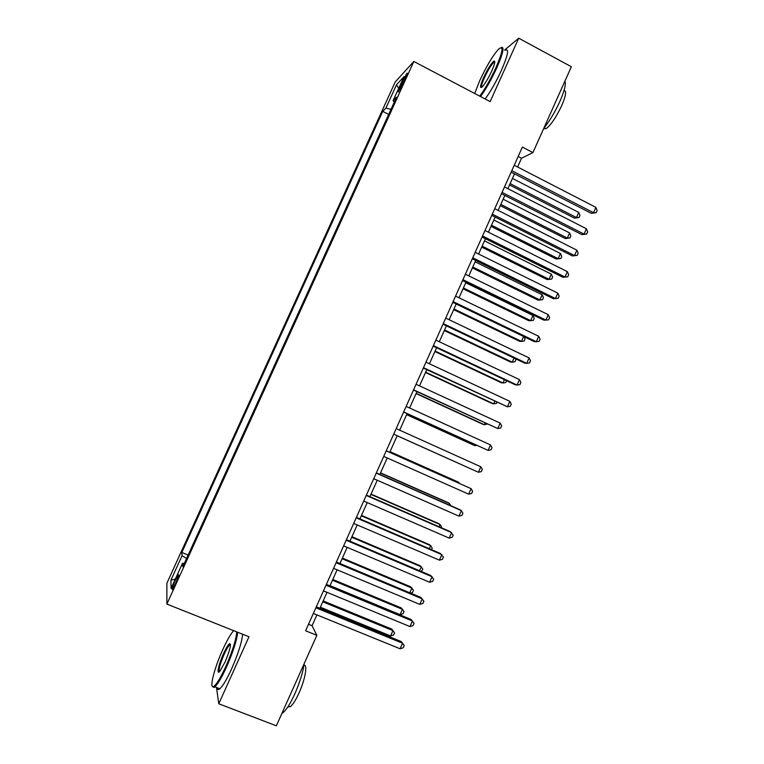 <?xml version="1.0" encoding="UTF-8"?>
<svg xmlns="http://www.w3.org/2000/svg" width="764" height="764" viewBox="0 0 764 764"><rect width="100%" height="100%" fill="white"/><g stroke="black" fill="none" stroke-linecap="round" stroke-linejoin="round"><path stroke-width="1.15" d="M175.414 583.83C178.27 577.231 179.225 574.184 178.289 574.7L175.29 580.296C172.444 586.867 171.48 589.913 172.416 589.436L175.414 583.83M395.227 81.949L166.877 583.257L166.886 604.085L413.821 61.464L395.227 81.949M517.591 166.991L521.516 158.234L532.928 152.59L522.366 147.089L305.581 630.768L316.859 635.323L312.075 625.706L316.917 614.896M402.217 81.824L400.011 86.676C398.159 90.849 397.662 92.559 398.522 91.804L405.407 78.405C407.25 74.242 407.747 72.542 406.887 73.296L402.217 81.824L403.545 82.512M184.296 563.479L182.567 563.144L182.816 566.735L396.516 97.181L393.059 100.743L394.339 101.975M182.567 563.144L171.069 588.404L170.926 580.153L182.052 555.724L181.832 552.467L382.735 111.363L385.887 108.116L396.535 84.737L404.051 76.601L393.059 100.743M413.821 61.464L490.144 101.612L518.718 38.2L504.641 50.023M518.718 38.2L571.357 66.735L532.928 152.59M216.479 687.466L218.771 703.768L276.358 725.8L316.859 635.323M218.771 703.768L248.978 636.746L166.886 604.085M319.877 608.287L327.021 592.339M329.924 585.864L337.105 569.829M339.951 563.498L347.171 547.368M349.95 541.17L357.218 524.944M359.93 518.89L367.245 502.578M369.891 496.657L377.244 480.25M379.832 474.463L387.224 457.97M389.755 452.317L397.184 435.738M399.677 430.18L407.069 413.677M409.609 408.005L416.934 391.655M419.531 385.868L426.78 369.671M429.425 363.779L436.607 347.744M439.3 341.737L446.415 325.856M449.156 319.734L456.203 304.005M458.992 297.788L465.973 282.212M468.809 275.871L475.714 260.448M478.608 254.011L485.446 238.74M488.377 232.189L495.148 217.072M498.138 210.415L504.842 195.441M507.869 188.679L514.506 173.858M518.154 156.496L521.516 158.234M308.494 624.264L312.075 625.706M390.987 109.338L385.887 108.116M388.675 114.409L382.735 111.363M188.135 555.046L181.832 552.467M182.052 555.724L186.569 558.484M398.703 88.347L396.535 84.737M170.926 580.153L175.309 579.093M511.145 172.129L591.307 213.337L593.513 212.707L511.794 170.678M595.882 207.369L597.123 210.511L596.178 212.65L593.513 212.707L595.882 207.369L514.229 165.253M596.178 212.65L591.307 213.337M509.54 184.955L574.413 218.122L576.457 217.539L578.73 212.411L512.463 178.432M510.142 183.618L576.457 217.539L579.045 217.473L574.413 218.122M578.73 212.411L579.952 215.429L579.045 217.473M479.744 96.14C485.121 88.891 490.536 79.38 495.979 67.595C503.094 50.825 503.896 44.742 498.395 49.326C492.618 55.906 486.372 66.392 479.668 80.774L474.711 93.495M501.146 47.483C504.612 46.308 503.18 53.069 496.829 67.767C491.414 79.494 485.98 89.092 480.518 96.55M491.739 71.023C488.349 78.281 485.236 83.524 482.39 86.743C479.62 88.996 480.021 85.96 483.593 77.603C487.929 68.483 491.443 62.944 494.117 60.996C495.464 60.939 494.68 64.281 491.739 71.023M494.786 61.989L493.916 62.276C491.223 64.854 488.053 70.021 484.405 77.775C481.95 83.333 481.072 86.513 481.759 87.316M564.911 81.137C566.162 84.078 564.491 90.84 559.888 101.421C554.922 112.232 549.564 121.18 543.806 128.285M564.042 90.486C566.687 90.687 565.914 95.739 561.712 105.633C556.011 117.58 550.758 125.286 545.954 128.744L543.729 128.457M505.128 50.281C509.34 48.103 508.117 54.75 501.471 70.25C496.065 81.968 490.612 91.546 485.121 98.976M233.679 630.663L233.163 631.217C230.26 634.683 226.803 640.795 222.811 649.553C214.436 667.793 208.916 689.195 213.557 686.511C216.403 684.716 220.49 678.04 225.819 666.485C232.609 650.842 236.248 639.306 236.735 631.876M237.69 632.258C236.888 640.184 233.173 651.759 226.545 666.972C221.78 677.362 217.893 683.99 214.885 686.855L213.968 687.495L212.335 686.368M225.036 662.082L219.879 671.241C216.183 675.758 218.638 664.241 223.537 653.621C226.173 647.891 228.216 644.558 229.658 643.632C231.406 644.358 229.868 650.508 225.036 662.082M230.489 644.539L229.639 644.873C228.235 646.22 226.43 649.285 224.234 654.079C220.08 663.84 218.485 669.713 219.44 671.699M304.187 663.62C303.002 672.177 299.908 682.195 294.914 693.655C290.224 703.911 286.128 710.348 282.623 712.965L281.926 713.366M303.957 665.282C307.854 663.992 305.237 679.358 299.049 692.929C295.678 700.301 292.717 704.924 290.158 706.805L287.961 706.748M242.608 634.216C241.873 642.161 238.206 653.736 231.587 668.939C226.832 679.32 222.926 685.929 219.879 688.775C218.303 690.093 217.406 689.749 217.186 687.743M501.471 193.731L581.862 234.615L584.03 234.099L502.063 192.385M586.399 228.751L587.659 231.855L586.714 233.994L584.03 234.099L586.399 228.751L504.498 186.96M586.714 233.994L581.862 234.615M491.768 215.362L572.408 255.94L574.518 255.539L492.312 214.149M576.896 250.172L578.176 253.237L577.231 255.377L574.518 255.539L576.896 250.172L494.757 208.706M577.231 255.377L572.408 255.94M482.046 237.05L562.925 277.303L564.997 277.017L482.542 235.952M567.375 271.64L568.683 274.668L567.728 276.807L564.997 277.017L567.375 271.64L484.987 230.489M567.728 276.807L562.925 277.303M472.314 258.776L553.423 298.714L555.447 298.533L472.754 257.793M557.835 293.147L559.162 296.136L558.207 298.285L555.447 298.533L557.835 293.147L475.198 252.33M500.277 205.64L565.331 238.559L567.327 238.082L569.61 232.944L503.151 199.213M500.821 204.408L567.327 238.082L569.944 237.967L565.331 238.559M569.61 232.944L570.851 235.923L569.944 237.967M490.994 226.354L556.24 259.034L558.188 258.662L560.47 253.514L493.831 220.032M491.491 225.237L558.188 258.662L560.824 258.509L556.24 259.034M560.47 253.514L561.741 256.456L560.824 258.509M481.692 247.116L547.119 279.557L549.029 279.28L551.321 274.123L484.481 240.889M482.141 246.113L549.029 279.28L551.684 279.08L547.119 279.557M551.321 274.123L552.601 277.026L551.684 279.08M472.372 267.925L537.99 300.109L539.852 299.946L542.144 294.77L475.112 261.794M472.773 267.028L539.852 299.946L542.526 299.698L543.443 297.635L542.144 294.77M462.554 280.541L543.911 320.164L545.888 320.097L462.936 279.681M548.275 314.701L549.622 317.643L548.667 319.801L545.888 320.097L548.275 314.701L465.391 274.209M463.032 288.763L528.831 320.708L530.655 320.641L532.957 315.465L465.734 282.737M463.385 287.971L530.655 320.641L533.358 320.355L534.275 318.282L532.957 315.465M452.775 302.363L534.37 341.661L536.299 341.699L453.109 301.618M538.696 336.294L540.062 339.197L539.107 341.355L536.299 341.699L538.696 336.294L455.564 296.126M453.673 309.649L519.663 341.336L521.44 341.384L523.617 336.485M453.978 308.971L521.44 341.384L524.161 341.05L525.088 338.977L523.961 336.647M442.977 324.213L524.82 363.196L526.702 363.349L443.254 323.592M529.099 357.934L530.483 360.799L529.528 362.957L526.702 363.349L529.099 357.934L445.718 318.101M444.304 330.573L510.486 362.012L512.214 362.155L514.029 358.058M444.562 330L512.214 362.155L514.955 361.783L515.881 359.71L515.385 358.698M433.159 346.121L515.251 384.779L517.075 385.046L433.389 345.624M519.482 379.622L520.886 382.439L519.931 384.607L517.075 385.046L519.482 379.622L435.852 340.114M434.907 351.536L501.279 382.726L502.96 382.974L504.421 379.679M435.117 351.077L502.96 382.974L505.73 382.554L506.561 380.682M423.323 368.067L507.439 406.782L423.495 367.685M509.846 401.348L511.278 404.118L510.314 406.295L507.439 406.782L509.846 401.348L425.968 362.165M425.5 372.536L492.054 403.478L493.697 403.831L494.805 401.348M425.653 372.192L493.697 403.831L496.485 403.373L496.944 402.341M413.467 390.051L497.775 428.566L413.582 389.802M500.191 423.113L501.642 425.844L500.678 428.021L497.775 428.566L500.191 423.113L416.065 384.273M416.074 393.584L482.819 424.278L484.414 424.727L485.159 423.055M416.179 393.345L484.414 424.727L487.308 424.039M403.593 412.092L488.091 450.388L403.65 411.958M490.517 444.925L491.987 447.618L491.023 449.795L488.091 450.388L490.517 444.925L406.133 406.419M406.629 414.661L473.565 445.106L475.112 445.67L475.494 444.81M406.677 414.546L475.112 445.67L476.707 445.355M393.699 434.172L478.398 472.257L393.699 434.162M480.823 466.785L482.313 469.43L481.349 471.617L478.398 472.257L480.823 466.785L396.191 428.604M397.165 435.795L465.811 466.603M397.165 435.786L465.878 466.632M386.221 450.846L471.111 488.683L468.676 494.165L383.729 456.414M386.259 450.76L471.111 488.683L472.62 491.29L471.655 493.477L468.676 494.165M458.534 482.972L458.792 482.409L457.321 481.654L390.051 451.667M459.336 483.335L458.792 482.409L390.012 451.744M376.232 473.126L461.38 510.629L458.935 516.12L373.739 478.703M376.327 472.916L459.832 509.693L461.38 510.629L462.908 513.188L461.943 515.385L458.935 516.12M448.821 504.851L449.442 503.457L448.019 502.597L380.558 472.859M450.808 505.72L449.442 503.457L380.472 473.05M366.223 495.454L451.619 532.613L449.184 538.114L363.721 501.05M366.376 495.12L450.13 531.572L453.176 535.134L452.202 537.331L449.184 538.114M439.09 526.768L440.074 524.543L438.689 523.579L371.037 494.098M441.267 527.714L441.592 526.988L440.074 524.543L370.903 494.404M356.196 517.83L441.85 554.645L439.405 560.165L353.684 523.436M356.406 517.371L440.408 553.489L443.426 557.128L442.452 559.334L439.405 560.165M429.33 548.724L430.686 545.677L429.349 544.608L361.506 515.385M431.517 549.66L432.223 548.074L430.686 545.677L361.315 515.805M346.149 540.253L432.061 576.724L429.607 582.254L343.638 545.868M346.417 539.67L430.657 575.445L433.656 579.16L432.682 581.366L429.607 582.254M419.56 570.727L421.279 566.85L419.99 565.666L351.946 536.7M421.327 571.482L422.836 569.209L421.279 566.85L351.707 537.245M336.084 562.724L422.244 598.842L419.789 604.381L333.562 568.34M336.399 562.008L420.897 597.448L423.867 601.239L422.884 603.455L419.789 604.381M409.762 592.778L411.853 588.06L410.612 586.771L342.377 558.064M410.488 593.084L412.493 592.501L413.429 590.381L411.853 588.06L342.091 558.723M325.989 585.234L412.417 621.017L409.953 626.566L323.458 590.868M326.362 584.393L411.118 619.499L414.059 623.367L413.076 625.582L409.953 626.566M330.029 585.625L400.049 614.638L402.418 609.319L401.224 607.915L332.789 579.475M400.049 614.638L403.067 613.721L404.013 611.592L402.418 609.319L332.445 580.239M315.876 607.791L402.561 643.221L400.097 648.779L313.345 613.444M316.315 606.826L401.32 641.588L404.232 645.532L403.249 647.748L400.097 648.779M320.364 607.208L390.585 635.944L392.954 630.606L391.808 629.106L323.182 600.924M390.585 635.944L393.622 634.979L394.568 632.85L392.954 630.606L322.78 601.803M401.234 87.306L400.011 86.676M493.916 62.276L494.709 62.696M544.197 127.817L545.954 128.744M494.413 61.989L494.117 60.996M219.879 688.775L214.885 686.855M229.639 644.873L230.48 645.208M288.372 706.108L290.158 706.805M230.059 644.587L229.658 643.632M213.557 686.511L213.968 687.495"/></g></svg>
